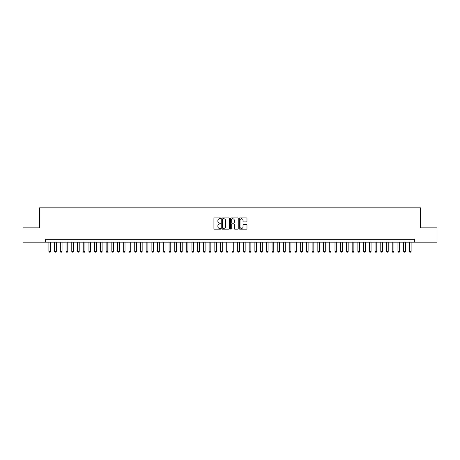 <?xml version="1.0" encoding="UTF-8"?>
<svg xmlns="http://www.w3.org/2000/svg" width="460" height="460" viewBox="0 0 460 460"><rect width="100%" height="100%" fill="white"/><g stroke="black" fill="none" stroke-linecap="round" stroke-linejoin="round"><path stroke-width="0.69" d="M220.846 218.339A0.391 0.391 0 0 0 220.449 217.948L214.486 217.948A0.564 0.564 0 0 0 213.923 218.506L213.923 228.62A0.564 0.564 0 0 0 214.486 229.178L220.449 229.178A0.391 0.391 0 0 0 220.846 228.787A0.391 0.391 0 0 0 220.449 228.396L219.679 228.396A1.8 1.8 0 0 1 217.885 226.596L217.885 225.751A1.8 1.8 0 0 1 219.679 223.957L220.449 223.957A0.391 0.391 0 0 0 220.846 223.56A0.391 0.391 0 0 0 220.449 223.169L219.679 223.169A1.8 1.8 0 0 1 217.885 221.369L217.885 220.53A1.8 1.8 0 0 1 219.679 218.73L220.449 218.73A0.391 0.391 0 0 0 220.846 218.339M246.416 221.904A0.564 0.564 0 0 0 246.974 221.346L246.974 218.506A0.564 0.564 0 0 0 246.416 217.948L239.786 217.948A0.564 0.564 0 0 0 239.223 218.506L239.223 228.62A0.564 0.564 0 0 0 239.786 229.178L246.416 229.178A0.564 0.564 0 0 0 246.974 228.62L246.974 225.193A0.564 0.564 0 0 0 246.416 224.63L243.576 224.63A0.564 0.564 0 0 0 243.018 225.193L243.018 226.889A1.501 1.501 0 0 1 241.511 228.396A1.501 1.501 0 0 1 240.011 226.889L240.011 220.236A1.501 1.501 0 0 1 241.511 218.73A1.501 1.501 0 0 1 243.018 220.236L243.018 221.346A0.564 0.564 0 0 0 243.576 221.904L246.416 221.904M45.459 242.161L23 242.161L23 227.855L39.451 227.855L39.451 207.828L420.549 207.828L420.549 227.855L437 227.855L437 242.161L414.541 242.161L414.541 239.298L45.459 239.298L45.459 242.161L414.541 242.161M229.511 218.506A0.564 0.564 0 0 0 228.948 217.948L222.318 217.948A0.564 0.564 0 0 0 221.76 218.506L221.76 228.62A0.564 0.564 0 0 0 222.318 229.178L228.948 229.178A0.564 0.564 0 0 0 229.511 228.62L229.511 218.506M231.052 217.948L237.682 217.948A0.564 0.564 0 0 1 238.24 218.506L238.24 228.62A0.564 0.564 0 0 1 237.682 229.178L234.847 229.178A0.564 0.564 0 0 1 234.284 228.62L234.284 224.52A0.564 0.564 0 0 0 233.72 223.957L231.84 223.957A0.564 0.564 0 0 0 231.276 224.52L231.276 228.787A0.391 0.391 0 0 1 230.886 229.178A0.391 0.391 0 0 1 230.489 228.787L230.489 218.506A0.564 0.564 0 0 1 231.052 217.948M222.939 218.73A0.391 0.391 0 0 0 222.542 219.127L222.542 227.999A0.391 0.391 0 0 0 222.939 228.396L223.75 228.396A1.8 1.8 0 0 0 225.549 226.596L225.549 220.53A1.8 1.8 0 0 0 223.75 218.73L222.939 218.73M234.284 220.265A1.501 1.501 0 0 0 232.783 218.759A1.501 1.501 0 0 0 231.276 220.265L231.276 222.605A0.564 0.564 0 0 0 231.84 223.169L233.72 223.169A0.564 0.564 0 0 0 234.284 222.605L234.284 220.265M48.892 242.161L48.892 251.43L50.611 251.43L50.611 242.161M50.611 251.43L50.18 252.172L49.323 252.172L48.892 251.43M54.613 242.161L54.613 251.43L56.333 251.43L56.333 242.161M56.333 251.43L55.901 252.172L55.045 252.172L54.613 251.43M60.335 242.161L60.335 251.43L62.054 251.43L62.054 242.161M62.054 251.43L61.623 252.172L60.766 252.172L60.335 251.43M66.062 242.161L66.062 251.43L67.775 251.43L67.775 242.161M67.775 251.43L67.35 252.172L66.487 252.172L66.062 251.43M71.783 242.161L71.783 251.43L73.496 251.43L73.496 242.161M73.496 251.43L73.071 252.172L72.208 252.172L71.783 251.43M77.504 242.161L77.504 251.43L79.218 251.43L79.218 242.161M79.218 251.43L78.792 252.172L77.935 252.172L77.504 251.43M83.225 242.161L83.225 251.43L84.945 251.43L84.945 242.161M84.945 251.43L84.513 252.172L83.657 252.172L83.225 251.43M88.947 242.161L88.947 251.43L90.666 251.43L90.666 242.161M90.666 251.43L90.235 252.172L89.378 252.172L88.947 251.43M94.668 242.161L94.668 251.43L96.387 251.43L96.387 242.161M96.387 251.43L95.956 252.172L95.099 252.172L94.668 251.43M100.395 242.161L100.395 251.43L102.108 251.43L102.108 242.161M102.108 251.43L101.677 252.172L100.82 252.172L100.395 251.43M106.116 242.161L106.116 251.43L107.83 251.43L107.83 242.161M107.83 251.43L107.404 252.172L106.542 252.172L106.116 251.43M111.837 242.161L111.837 251.43L113.551 251.43L113.551 242.161M113.551 251.43L113.126 252.172L112.269 252.172L111.837 251.43M117.559 242.161L117.559 251.43L119.278 251.43L119.278 242.161M119.278 251.43L118.847 252.172L117.99 252.172L117.559 251.43M123.28 242.161L123.28 251.43L124.999 251.43L124.999 242.161M124.999 251.43L124.568 252.172L123.711 252.172L123.28 251.43M129.001 242.161L129.001 251.43L130.72 251.43L130.72 242.161M130.72 251.43L130.289 252.172L129.432 252.172L129.001 251.43M134.728 242.161L134.728 251.43L136.442 251.43L136.442 242.161M136.442 251.43L136.01 252.172L135.154 252.172L134.728 251.43M140.449 242.161L140.449 251.43L142.163 251.43L142.163 242.161M142.163 251.43L141.737 252.172L140.875 252.172L140.449 251.43M146.171 242.161L146.171 251.43L147.884 251.43L147.884 242.161M147.884 251.43L147.459 252.172L146.602 252.172L146.171 251.43M151.892 242.161L151.892 251.43L153.611 251.43L153.611 242.161M153.611 251.43L153.18 252.172L152.323 252.172L151.892 251.43M157.613 242.161L157.613 251.43L159.333 251.43L159.333 242.161M159.333 251.43L158.901 252.172L158.044 252.172L157.613 251.43M163.334 242.161L163.334 251.43L165.054 251.43L165.054 242.161M165.054 251.43L164.623 252.172L163.766 252.172L163.334 251.43M169.061 242.161L169.061 251.43L170.775 251.43L170.775 242.161M170.775 251.43L170.344 252.172L169.487 252.172L169.061 251.43M174.783 242.161L174.783 251.43L176.496 251.43L176.496 242.161M176.496 251.43L176.071 252.172L175.208 252.172L174.783 251.43M180.504 242.161L180.504 251.43L182.217 251.43L182.217 242.161M182.217 251.43L181.792 252.172L180.929 252.172L180.504 251.43M186.225 242.161L186.225 251.43L187.945 251.43L187.945 242.161M187.945 251.43L187.513 252.172L186.656 252.172L186.225 251.43M191.946 242.161L191.946 251.43L193.666 251.43L193.666 242.161M193.666 251.43L193.234 252.172L192.378 252.172L191.946 251.43M197.668 242.161L197.668 251.43L199.387 251.43L199.387 242.161M199.387 251.43L198.956 252.172L198.099 252.172L197.668 251.43M203.389 242.161L203.389 251.43L205.108 251.43L205.108 242.161M205.108 251.43L204.677 252.172L203.82 252.172L203.389 251.43M209.116 242.161L209.116 251.43L210.829 251.43L210.829 242.161M210.829 251.43L210.404 252.172L209.541 252.172L209.116 251.43M214.837 242.161L214.837 251.43L216.551 251.43L216.551 242.161M216.551 251.43L216.125 252.172L215.263 252.172L214.837 251.43M220.558 242.161L220.558 251.43L222.278 251.43L222.278 242.161M222.278 251.43L221.846 252.172L220.99 252.172L220.558 251.43M226.28 242.161L226.28 251.43L227.999 251.43L227.999 242.161M227.999 251.43L227.568 252.172L226.711 252.172L226.28 251.43M232.001 242.161L232.001 251.43L233.72 251.43L233.72 242.161M233.72 251.43L233.289 252.172L232.432 252.172L232.001 251.43M237.722 242.161L237.722 251.43L239.441 251.43L239.441 242.161M239.441 251.43L239.01 252.172L238.153 252.172L237.722 251.43M243.449 242.161L243.449 251.43L245.163 251.43L245.163 242.161M245.163 251.43L244.737 252.172L243.875 252.172L243.449 251.43M249.17 242.161L249.17 251.43L250.884 251.43L250.884 242.161M250.884 251.43L250.458 252.172L249.596 252.172L249.17 251.43M254.892 242.161L254.892 251.43L256.611 251.43L256.611 242.161M256.611 251.43L256.18 252.172L255.323 252.172L254.892 251.43M260.613 242.161L260.613 251.43L262.332 251.43L262.332 242.161M262.332 251.43L261.901 252.172L261.044 252.172L260.613 251.43M266.334 242.161L266.334 251.43L268.053 251.43L268.053 242.161M268.053 251.43L267.622 252.172L266.765 252.172L266.334 251.43M272.055 242.161L272.055 251.43L273.775 251.43L273.775 242.161M273.775 251.43L273.343 252.172L272.487 252.172L272.055 251.43M277.782 242.161L277.782 251.43L279.496 251.43L279.496 242.161M279.496 251.43L279.07 252.172L278.208 252.172L277.782 251.43M283.504 242.161L283.504 251.43L285.217 251.43L285.217 242.161M285.217 251.43L284.792 252.172L283.929 252.172L283.504 251.43M289.225 242.161L289.225 251.43L290.938 251.43L290.938 242.161M290.938 251.43L290.513 252.172L289.656 252.172L289.225 251.43M294.946 242.161L294.946 251.43L296.666 251.43L296.666 242.161M296.666 251.43L296.234 252.172L295.377 252.172L294.946 251.43M300.667 242.161L300.667 251.43L302.387 251.43L302.387 242.161M302.387 251.43L301.955 252.172L301.099 252.172L300.667 251.43M306.389 242.161L306.389 251.43L308.108 251.43L308.108 242.161M308.108 251.43L307.677 252.172L306.82 252.172L306.389 251.43M312.116 242.161L312.116 251.43L313.829 251.43L313.829 242.161M313.829 251.43L313.398 252.172L312.541 252.172L312.116 251.43M317.837 242.161L317.837 251.43L319.55 251.43L319.55 242.161M319.55 251.43L319.125 252.172L318.262 252.172L317.837 251.43M323.558 242.161L323.558 251.43L325.272 251.43L325.272 242.161M325.272 251.43L324.846 252.172L323.99 252.172L323.558 251.43M329.279 242.161L329.279 251.43L330.999 251.43L330.999 242.161M330.999 251.43L330.567 252.172L329.711 252.172L329.279 251.43M335.001 242.161L335.001 251.43L336.72 251.43L336.72 242.161M336.72 251.43L336.289 252.172L335.432 252.172L335.001 251.43M340.722 242.161L340.722 251.43L342.441 251.43L342.441 242.161M342.441 251.43L342.01 252.172L341.153 252.172L340.722 251.43M346.449 242.161L346.449 251.43L348.162 251.43L348.162 242.161M348.162 251.43L347.731 252.172L346.874 252.172L346.449 251.43M352.17 242.161L352.17 251.43L353.884 251.43L353.884 242.161M353.884 251.43L353.458 252.172L352.596 252.172L352.17 251.43M357.891 242.161L357.891 251.43L359.605 251.43L359.605 242.161M359.605 251.43L359.179 252.172L358.323 252.172L357.891 251.43M363.613 242.161L363.613 251.43L365.332 251.43L365.332 242.161M365.332 251.43L364.901 252.172L364.044 252.172L363.613 251.43M369.334 242.161L369.334 251.43L371.053 251.43L371.053 242.161M371.053 251.43L370.622 252.172L369.765 252.172L369.334 251.43M375.055 242.161L375.055 251.43L376.774 251.43L376.774 242.161M376.774 251.43L376.343 252.172L375.486 252.172L375.055 251.43M380.782 242.161L380.782 251.43L382.496 251.43L382.496 242.161M382.496 251.43L382.065 252.172L381.208 252.172L380.782 251.43M386.503 242.161L386.503 251.43L388.217 251.43L388.217 242.161M388.217 251.43L387.791 252.172L386.929 252.172L386.503 251.43M392.225 242.161L392.225 251.43L393.938 251.43L393.938 242.161M393.938 251.43L393.513 252.172L392.65 252.172L392.225 251.43M397.946 242.161L397.946 251.43L399.665 251.43L399.665 242.161M399.665 251.43L399.234 252.172L398.377 252.172L397.946 251.43M403.667 242.161L403.667 251.43L405.386 251.43L405.386 242.161M405.386 251.43L404.955 252.172L404.098 252.172L403.667 251.43M409.388 242.161L409.388 251.43L411.108 251.43L411.108 242.161M411.108 251.43L410.676 252.172L409.82 252.172L409.388 251.43"/></g></svg>
